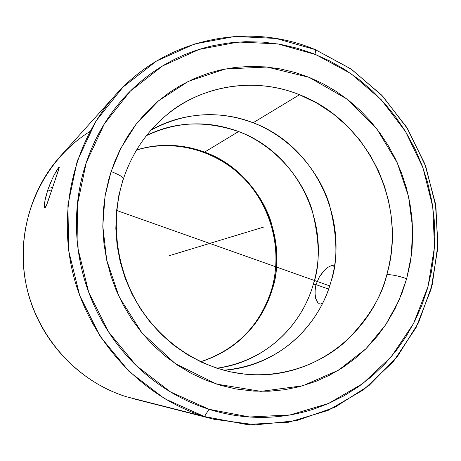<?xml version="1.0" encoding="UTF-8"?>
<svg xmlns="http://www.w3.org/2000/svg" width="461" height="461" viewBox="0 0 461 461"><rect width="100%" height="100%" fill="white"/><g stroke="black" fill="none" stroke-linecap="round" stroke-linejoin="round"><path stroke-width="0.69" d="M299.489 94.736C250.53 74.624 196.219 88.973 166.34 115.227C203.531 84.179 255.803 77.062 299.489 94.736L253.118 122.764C218.157 109.891 184.112 112.363 150.978 130.181C177.888 114.172 217.696 108.733 253.118 122.764L299.489 94.736C367.861 120.696 407.806 204.062 386.831 274.698L389.251 264.712L391.078 253.804L392.132 241.967L392.225 229.203L391.135 215.569L388.635 201.175L384.486 186.198L378.469 170.887L370.413 155.576L360.202 140.674L347.83 126.654L333.401 114.011L317.162 103.229L299.489 94.736M166.34 115.227C146.425 131.829 132.111 153.064 123.398 178.937C109.897 220.398 115.953 269.207 139.746 307.141C163.701 344.995 203.739 369.872 244.803 374.136C286.857 378.239 324.129 361.51 347.012 340.183C368.944 317.485 382.215 295.651 386.831 274.698C391.562 274.479 398.183 275.805 406.683 278.686L398.713 301.027L385.632 324.861L365.936 348.764L338.403 370.246L302.831 385.771L260.909 391.366L216.607 384.099L175.341 363.677L141.988 332.992L119.14 296.872L106.698 260.096L102.803 226.034L105.01 196.38L111.089 171.544C119.122 174.61 123.225 177.059 123.404 178.903C123.225 177.059 119.122 174.61 111.089 171.544L120.828 148.252L136.191 124.09L158.469 100.855L188.382 81.32L225.383 68.948L267.034 67.047L309.152 77.356L346.989 99.052L376.856 128.93L397.209 162.704L408.555 196.536L412.601 227.838L411.368 255.325L406.683 278.686C398.183 275.805 391.562 274.479 386.831 274.698C370.581 336.386 309.613 381.501 244.803 374.136L230.696 371.923L216.785 368.189L201.78 362.311L187.414 354.665L173.895 345.335L161.413 334.438L150.153 322.118L140.271 308.53L131.921 293.864L125.213 278.323L120.258 262.119L117.117 245.483L115.832 228.65L116.414 211.858L118.852 195.337L123.093 179.312M223.723 370.229C291.928 363.758 323.144 311.93 330.854 281.965C338.109 261.848 337.527 235.68 329.102 203.462C319.07 172.045 291.842 137.753 253.118 122.764C314.327 145.301 350.049 219.298 330.854 281.965C317.543 329.926 273.984 367.169 223.723 370.229M322.164 303.517L320.672 304.053L319.196 303.764M318.015 302.877L316.621 300.854L315.065 295.426L315.168 288.413L316.004 284.639L313.307 284.241C305.822 312.126 278.386 358.744 216.964 368.218C262.493 362.623 300.97 328.002 313.307 284.241L316.004 284.639L319.116 277.424L321.208 274.226L325.829 269.057L328.076 267.236L331.828 265.415L333.101 265.478L334.248 266.85L333.107 265.484M136.56 149.998C158.302 143.169 180.977 143.867 204.598 152.095C238.441 164.813 262.251 194.398 270.941 221.603C278.214 249.493 278.617 272.157 272.151 289.583L271.494 289.923L272.151 289.583C265.501 312.489 245.995 347.415 200.731 361.747C236.672 349.726 260.477 325.673 272.151 289.583C289.312 235.294 258.114 171.169 204.598 152.095C182.21 143.884 159.529 143.187 136.56 149.998M115.671 94.776L60.103 156.533C27.925 192.312 15.196 245.828 28.438 294.262C41.813 342.661 80.179 382.29 126.251 396.702L204.465 416.565C143.792 397.572 92.413 344.206 74.371 278.917C56.467 213.593 73.339 141.781 115.671 94.776C166.329 37.716 248.888 21.586 315.307 49.632L315.992 54.686L350.919 73.61L381.172 99.645L405.513 131.518L422.95 167.764L432.758 206.799L434.51 246.935L428.056 286.431L413.557 323.518L391.504 356.468L362.726 383.627L328.416 403.525L290.096 414.94L249.603 416.992L209.006 409.287L204.465 416.565L246.537 424.472L288.482 422.259L328.14 410.376L363.625 389.724L393.366 361.58L416.139 327.483L431.098 289.133L437.754 248.318L435.933 206.856L425.797 166.536L407.795 129.092L382.659 96.153L351.403 69.231L315.307 49.632L350.844 68.845L381.725 95.168L406.717 127.351L424.852 163.972L435.415 203.485L437.95 244.244L432.291 284.541L418.559 322.66L397.186 356.883L368.933 385.586L334.899 407.265L296.527 420.663L255.561 424.84L214.013 419.28L126.251 396.702C73.668 380.388 31.867 330.86 24.352 274.139C16.815 217.408 44.135 159.927 89.987 131.431M59.192 167.084L58.305 170.783L46.515 205.306L44.723 208.015L44.354 207.214L44.475 203.497L45.616 197.406L47.8 189.903L50.779 182.13L54.041 175.192L56.922 170.023L58.783 167.349L59.192 167.084L59.25 167.585L47.443 202.886L45.731 206.989L44.7 208.009M51.332 191.154L47.8 189.903L51.332 191.154M328.572 289.076L316.004 284.639L328.572 289.076M238.602 131.541L204.598 152.095L238.602 131.541C297.535 153.029 331.908 224.075 313.307 284.241C320.332 264.925 319.807 239.806 311.728 208.885C302.093 178.724 275.88 145.837 238.602 131.541C207.467 120.079 176.759 121.439 146.471 135.609C174.154 121.612 204.868 120.258 238.602 131.541M322.619 303.188L320.672 304.053L319.536 303.903L317.825 302.675L315.67 298.394L314.875 292.038L316.004 284.639L319.116 277.424L323.501 271.402L328.076 267.236L331.828 265.415M44.913 200.685L47.8 189.903L52.421 178.488M44.291 205.825L44.475 203.497M54.041 175.192L58.783 167.349M315.307 49.632L275.909 38.442L234.983 36.431L194.479 43.997L156.452 61.083L122.983 87.112L96.021 120.978L77.241 161.016L67.905 205.116L68.701 250.807L79.684 295.461L100.233 336.478L129.115 371.52L164.56 398.667L204.465 416.565L209.006 409.287L170.524 391.948L136.358 365.706L108.525 331.862L88.708 292.28L78.105 249.199L77.31 205.116L86.27 162.554L104.33 123.882L130.296 91.151L162.554 65.963L199.233 49.396L238.349 42.02L277.897 43.91L315.992 54.686L315.307 49.632M209.006 409.287C197.325 405.599 186.037 400.713 175.145 394.622C164.254 388.525 153.997 381.328 144.379 373.035C134.768 364.737 126.009 355.5 118.102 345.335C110.208 335.164 103.345 324.267 97.525 312.656C91.716 301.039 87.077 288.955 83.608 276.404C80.151 263.848 77.944 251.107 76.975 238.17C76.025 225.239 76.336 212.4 77.903 199.659C79.482 186.918 82.271 174.552 86.27 162.554C90.281 150.557 95.392 139.182 101.61 128.429C107.839 117.682 115.014 107.77 123.145 98.683C131.281 89.607 140.173 81.528 149.831 74.446C159.494 67.369 169.706 61.405 180.464 56.553C191.229 51.713 202.316 48.036 213.725 45.541L228.454 42.988L245.782 41.674L263.145 42.13L280.334 44.325L297.241 48.226L313.682 53.764L329.552 60.881L344.678 69.484L358.975 79.499L372.298 90.817L384.566 103.345L395.659 116.938L405.519 131.518L415.148 149.191L422.08 165.401L427.549 182.164L431.969 201.82L434.187 219.309L434.844 236.885L433.922 254.449L431.438 271.8L427.382 288.84L421.792 305.378L414.687 321.311L406.135 336.449L396.178 350.688L384.9 363.862L372.373 375.859L358.716 386.543L344.015 395.803L328.422 403.531L314.425 408.855C303.309 412.532 291.865 415.033 280.098 416.352C268.325 417.66 256.454 417.735 244.486 416.565C232.517 415.39 220.692 412.958 209.006 409.287M406.683 278.686L410.065 263.83L412.076 248.704L412.71 233.416L411.967 218.111L409.858 202.915L406.406 187.955L401.635 173.359L395.596 159.252L388.323 145.745L379.887 132.975L370.35 121.024L359.793 110.029L348.297 100.066L335.954 91.249L322.867 83.648L309.152 77.356L294.913 72.423L280.288 68.925L265.392 66.897L250.375 66.384L235.352 67.404L220.496 69.968L207.98 73.391L193.799 78.796L180.153 85.688L169.043 92.736L156.826 102.256L145.595 113.054L135.425 125.081L127.685 136.243L119.843 150.2L114.236 162.814L109.044 178.234L105.385 194.179L103.299 210.544L102.82 227.094L103.967 243.719L106.71 260.165L111.055 276.323L115.988 289.756L123.139 304.848L131.667 319.11L141.527 332.433L152.556 344.638L164.675 355.633L177.698 365.279L191.534 373.514L205.975 380.239L220.923 385.419L236.165 388.998L253.792 391.112L269.172 391.233L284.414 389.764L299.298 386.733L315.773 381.414L329.506 375.225L342.529 367.653L354.676 358.831L365.896 348.804L377.409 336.057L386.295 323.864L394.95 308.951L401.963 293.121L406.683 278.686M264.015 226.973L169.446 255.63M50.664 187.091L52.456 187.725M116.806 210.51L329.655 285.872M136.519 150.067C174.569 138.461 217.304 150.528 244.791 179.341C272.221 208.239 282.754 251.787 271.5 289.9C259.895 325.789 236.28 349.726 200.656 361.712M133.506 398.759L214.013 419.28"/></g></svg>
